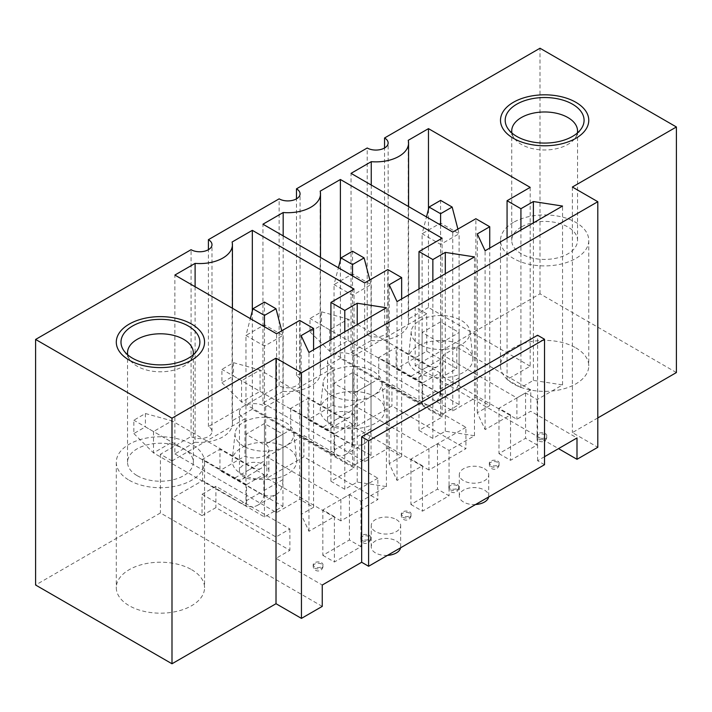 <?xml version="1.0" encoding="UTF-8"?>
<svg xmlns="http://www.w3.org/2000/svg" width="712" height="712" viewBox="0 0 712 712"><rect width="100%" height="100%" fill="white"/><g stroke="black" fill="none" stroke-linecap="round" stroke-linejoin="round"><path stroke-width="0.53" stroke-dasharray="3.56 2.67" d="M202.039 494.27L215.914 486.26L289.882 528.971L276.016 536.981L202.039 494.27L202.039 515.622L215.914 507.62L289.882 550.323L276.016 558.333L322.251 585.024M202.039 515.622L171.993 498.275L202.617 480.591L264.455 516.957L282.949 506.285L219.955 470.579L219.955 449.228L263.876 474.584L246.539 484.596L246.539 505.947M334.613 433.742L290.692 408.385L308.029 398.373L351.95 423.738L334.613 433.742L334.613 455.102L290.692 429.737L265.665 444.19A14.712 8.491 180 0 1 268.878 449.495A14.712 8.491 180 0 1 260.548 457.149A14.712 8.491 180 0 1 244.99 456.125L219.955 470.579M334.613 455.102L334.035 455.431L352.529 466.111L371.023 455.431L308.029 419.733L308.029 398.373M422.697 382.896L378.766 357.54L396.103 347.527L440.034 372.883L422.697 382.896L422.697 404.247L378.766 378.891L353.739 393.344A14.712 8.491 180 0 1 356.961 398.64A14.712 8.491 180 0 1 348.622 406.294A14.712 8.491 180 0 1 333.065 405.279L308.029 419.733M422.697 404.247L422.118 404.585L440.603 415.256L459.098 404.585L396.103 368.878L396.103 347.527M171.993 498.275L171.993 460.904L244.99 418.763A14.712 8.491 180 0 1 239.455 412.123A14.712 8.491 180 0 1 243.771 406.116L279.14 385.699A12.255 7.075 180 0 0 292.498 387.23A12.255 7.075 180 0 0 300.063 380.689A12.255 7.075 180 0 0 296.477 375.687L367.214 334.845A12.255 7.075 180 0 0 380.573 336.384A12.255 7.075 180 0 0 388.138 329.843A12.255 7.075 180 0 0 384.551 324.841L415.176 307.157L426.737 313.823L426.737 351.194L396.103 368.878M426.737 351.194L456.793 368.549L442.917 376.559L516.894 419.261L530.76 411.251L576.996 437.951M544.52 456.703L537.587 460.709L544.52 464.705M369.181 535.246A4.904 2.83 180 0 1 370.614 537.249A4.904 2.83 180 0 1 367.588 539.865A4.904 2.83 180 0 1 362.239 539.251A4.904 2.83 180 0 1 360.806 537.249A4.904 2.83 180 0 1 363.832 534.632A4.904 2.83 180 0 1 369.181 535.246M322.83 555.333L334.382 561.999L360.966 546.656L349.414 539.981L322.83 555.333L322.83 509.952L334.382 516.627L308.955 531.303L301.14 514.464L313.583 507.282L299.707 499.272L299.707 320.427M457.255 484.391A4.904 2.83 180 0 1 458.688 486.394A4.904 2.83 180 0 1 455.662 489.011A4.904 2.83 180 0 1 450.313 488.396A4.904 2.83 180 0 1 448.88 486.394A4.904 2.83 180 0 1 451.906 483.777A4.904 2.83 180 0 1 457.255 484.391M410.904 504.479L422.465 511.154L449.05 495.801L437.488 489.135L410.904 504.479L410.904 459.098L422.465 465.773L397.029 480.458L389.215 463.619L401.657 456.437L387.782 448.427L387.782 269.581M340.861 520.899L266.884 478.188L303.873 456.837L377.85 499.539L340.861 520.899L340.861 499.539L266.884 456.837L266.884 478.188M428.935 470.045L354.959 427.342L391.947 405.982L465.924 448.693L428.935 470.045L428.935 448.693L354.959 405.982L354.959 427.342M545.33 433.546A4.904 2.83 180 0 1 546.763 435.548A4.904 2.83 180 0 1 543.737 438.165A4.904 2.83 180 0 1 538.397 437.551A4.904 2.83 180 0 1 536.955 435.548A4.904 2.83 180 0 1 539.981 432.932A4.904 2.83 180 0 1 545.33 433.546M498.978 453.633L510.54 460.308L537.124 444.955L525.563 438.281L498.978 453.633L498.978 408.252L510.54 414.927L485.103 429.603L477.289 412.764L489.731 405.582L475.865 397.572L475.865 218.726M484.418 468.71A14.712 8.491 180 0 1 488.726 474.717A14.712 8.491 180 0 1 474.014 483.208A14.712 8.491 180 0 1 459.302 474.717A14.712 8.491 180 0 1 468.38 466.867A14.712 8.491 180 0 1 484.418 468.71M497.706 461.038A4.904 2.83 180 0 1 499.139 463.04A4.904 2.83 180 0 1 496.113 465.657A4.904 2.83 180 0 1 490.773 465.043A4.904 2.83 180 0 1 489.331 463.04A4.904 2.83 180 0 1 492.366 460.424A4.904 2.83 180 0 1 497.706 461.038M396.335 519.564A14.712 8.491 180 0 1 400.651 525.572A14.712 8.491 180 0 1 385.94 534.062A14.712 8.491 180 0 1 371.228 525.572A14.712 8.491 180 0 1 380.306 517.722A14.712 8.491 180 0 1 396.335 519.564M409.631 511.883A4.904 2.83 180 0 1 411.064 513.886A4.904 2.83 180 0 1 408.038 516.503A4.904 2.83 180 0 1 402.698 515.889A4.904 2.83 180 0 1 401.257 513.886A4.904 2.83 180 0 1 404.291 511.269A4.904 2.83 180 0 1 409.631 511.883M321.557 562.738A4.904 2.83 180 0 1 322.99 564.741A4.904 2.83 180 0 1 319.964 567.357A4.904 2.83 180 0 1 314.624 566.743A4.904 2.83 180 0 1 313.182 564.741A4.904 2.83 180 0 1 316.208 562.124A4.904 2.83 180 0 1 321.557 562.738M246.539 484.596L202.617 459.24L219.955 449.228M202.617 459.24L202.617 480.591M244.99 418.763L244.99 456.125M171.993 460.904L160.431 454.229L191.065 436.545L191.065 249.698M333.065 405.279L333.065 367.908L265.665 406.819A14.712 8.491 180 0 0 243.771 406.116L208.402 426.533A12.255 7.075 180 0 1 211.989 431.543A12.255 7.075 180 0 1 204.424 438.085A12.255 7.075 180 0 1 191.065 436.545M290.692 408.385L290.692 429.737M265.665 406.819L265.665 444.19M333.065 367.908A14.712 8.491 180 0 1 327.538 361.269A14.712 8.491 180 0 1 331.845 355.27A14.712 8.491 180 0 1 353.739 355.973L353.739 393.344M279.14 385.699L279.14 198.844M208.402 426.533L208.402 249.698M367.214 334.845L367.214 147.998M296.477 375.687L296.477 198.844M384.551 324.841L384.551 147.998M191.635 569.68A44.135 25.481 180 0 1 204.566 587.694A44.135 25.481 180 0 1 160.431 613.174A44.135 25.481 180 0 1 116.296 587.694A44.135 25.481 180 0 1 129.219 569.68A44.135 25.481 180 0 1 191.635 569.68M322.251 606.384L160.431 512.952L35.6 585.024M537.587 460.709L537.587 335.245M459.098 404.585L459.098 332.513L440.603 321.833L422.118 332.513L440.603 343.184L459.098 332.513M440.603 393.905L440.603 321.833M440.034 372.883L440.034 394.243M422.118 404.585L422.118 332.513M440.603 415.256L440.603 343.184M371.023 455.431L371.023 383.359L352.529 372.688L334.035 383.359L352.529 394.039L371.023 383.359M352.529 444.751L352.529 372.688M351.95 423.738L351.95 445.089M334.035 455.431L334.035 383.359M352.529 466.111L352.529 394.039M282.949 506.285L282.949 434.213L264.455 423.533L245.96 434.213L264.455 444.884L282.949 434.213M264.455 495.605L264.455 423.533M263.876 474.584L263.876 495.935M245.96 506.285L245.96 434.213M264.455 516.957L264.455 444.884M575.839 347.857A44.135 25.481 180 0 1 588.771 365.879A44.135 25.481 180 0 1 544.636 391.36A44.135 25.481 180 0 1 500.5 365.879A44.135 25.481 180 0 1 513.423 347.857A44.135 25.481 180 0 1 575.839 347.857M676.4 372.554L540.008 293.807L415.176 365.879L558.502 448.622M597.804 417.926L572.377 432.611L597.804 447.287M160.431 454.229L160.431 512.952M195.106 286.731L195.106 442.214L174.876 453.9L174.876 275.055M174.876 453.9L276.594 512.622L299.707 499.272M276.594 512.622L276.594 333.777M354.033 289.063L354.033 467.909L330.92 481.259L330.92 339.784M283.18 235.877L283.18 391.369L262.95 403.045L262.95 224.2M262.95 403.045L364.669 461.768L387.782 448.427M364.669 461.768L364.669 282.931M442.108 238.217L442.108 417.063L418.994 430.404L418.994 288.93M415.176 307.157L415.176 365.879M540.008 293.807L540.008 48.229M371.255 185.031L371.255 340.523L351.034 352.2L351.034 173.354M351.034 352.2L452.743 410.922L475.865 397.572M452.743 410.922L452.743 232.076M530.182 187.363L530.182 366.208L507.069 379.558L507.069 238.084M572.377 187.034L572.377 432.611M530.182 366.208L428.473 307.486L428.473 209.275M428.473 307.486L408.243 319.163L408.243 140.317M507.069 379.558L520.935 387.568L533.377 380.386L562.551 384.898L537.124 399.574L525.563 392.899L498.978 408.252M371.255 340.523A32.69 18.877 0 0 0 408.572 321.833A32.69 18.877 0 0 0 408.243 319.163M417.784 372.385A32.28 18.637 0 0 0 453.882 376.194A32.28 18.637 0 0 0 472.83 358.047A32.28 18.637 0 0 0 440.603 340.567A32.28 18.637 0 0 0 408.385 358.047A32.28 18.637 0 0 0 417.784 372.385M533.377 380.386L533.377 222.892M562.551 384.898L562.551 206.053M537.124 399.574L537.124 444.955M510.54 414.927L510.54 460.308M485.103 429.603L485.103 250.757M477.289 412.764L477.289 233.919M489.731 405.582L489.731 248.096M520.935 387.568L520.935 230.074M419.804 344.519A29.423 16.99 180 0 1 411.242 331.463A29.423 16.99 180 0 1 440.603 315.523A29.423 16.99 180 0 1 469.973 331.463A29.423 16.99 180 0 1 452.707 347.999A29.423 16.99 180 0 1 419.804 344.519M442.108 417.063L340.398 358.341L340.398 260.129M340.398 358.341L320.169 370.017L320.169 191.172M418.994 430.404L432.86 438.414L445.303 431.232L474.477 435.744L449.05 450.429L437.488 443.754L410.904 459.098M283.18 391.369A32.69 18.877 0 0 0 320.498 372.688A32.69 18.877 0 0 0 320.169 370.017M329.7 423.231A32.28 18.637 0 0 0 365.808 427.049A32.28 18.637 0 0 0 384.756 408.902A32.28 18.637 0 0 0 352.529 391.413A32.28 18.637 0 0 0 320.311 408.902A32.28 18.637 0 0 0 329.7 423.231M445.303 431.232L445.303 273.746M474.477 435.744L474.477 256.898M449.05 450.429L449.05 495.801M422.465 465.773L422.465 511.154M397.029 480.458L397.029 301.612M389.215 463.619L389.215 284.773M401.657 456.437L401.657 298.942M432.86 438.414L432.86 280.928M331.73 395.374A29.423 16.99 180 0 1 323.168 382.308A29.423 16.99 180 0 1 352.529 366.377A29.423 16.99 180 0 1 381.899 382.308A29.423 16.99 180 0 1 364.624 398.845A29.423 16.99 180 0 1 331.73 395.374M354.033 467.909L252.324 409.186L252.324 310.975M252.324 409.186L232.094 420.863L232.094 242.018M330.92 481.259L344.786 489.269L357.228 482.086L386.402 486.599L360.966 501.275L349.414 494.6L322.83 509.952M195.106 442.214A32.69 18.877 0 0 0 232.423 423.533A32.69 18.877 0 0 0 232.094 420.863M241.626 474.085A32.28 18.637 0 0 0 277.725 477.894A32.28 18.637 0 0 0 296.682 459.747A32.28 18.637 0 0 0 264.455 442.268A32.28 18.637 0 0 0 232.237 459.747A32.28 18.637 0 0 0 241.626 474.085M357.228 482.086L357.228 324.592M386.402 486.599L386.402 307.753M360.966 501.275L360.966 546.656M334.382 516.627L334.382 561.999M308.955 531.303L308.955 352.458M301.14 514.464L301.14 335.619M313.583 507.282L313.583 349.788M344.786 489.269L344.786 331.774M243.655 446.219A29.423 16.99 180 0 1 235.093 433.163A29.423 16.99 180 0 1 264.455 417.223A29.423 16.99 180 0 1 293.825 433.163A29.423 16.99 180 0 1 276.55 449.699A29.423 16.99 180 0 1 243.655 446.219M276.016 536.981L276.016 558.333M530.76 389.9L516.894 397.91L442.917 355.199L456.793 347.189L530.76 389.9L530.76 411.251M456.793 347.189L456.793 368.549M378.766 357.54L378.766 378.891M426.737 313.823L353.739 355.973M525.563 392.899L525.563 438.281M333.065 426.63A14.712 8.491 180 0 1 327.538 420A14.712 8.491 180 0 1 336.616 412.15A14.712 8.491 180 0 1 352.645 413.992A14.712 8.491 180 0 1 356.961 420A14.712 8.491 180 0 1 348.622 427.654A14.712 8.491 180 0 1 333.065 426.63M475.563 504.514A14.712 8.491 180 0 1 459.302 496.068A14.712 8.491 180 0 1 468.38 488.227A14.712 8.491 180 0 1 484.418 490.07A14.712 8.491 180 0 1 488.726 496.068A14.712 8.491 180 0 1 488.637 496.967M354.959 405.982L391.947 384.631L391.947 405.982M391.947 384.631L465.924 427.333L465.924 448.693M465.924 427.333L428.935 448.693M244.99 477.485A14.712 8.491 180 0 1 239.455 470.846A14.712 8.491 180 0 1 248.541 463.005A14.712 8.491 180 0 1 264.57 464.838A14.712 8.491 180 0 1 268.878 470.846A14.712 8.491 180 0 1 260.548 478.5A14.712 8.491 180 0 1 244.99 477.485M387.488 555.369A14.712 8.491 180 0 1 371.228 546.923A14.712 8.491 180 0 1 380.306 539.073A14.712 8.491 180 0 1 396.335 540.915A14.712 8.491 180 0 1 400.651 546.923A14.712 8.491 180 0 1 400.562 547.822M266.884 456.837L303.873 435.477L303.873 456.837M303.873 435.477L377.85 478.188L377.85 499.539M377.85 478.188L340.861 499.539M437.488 443.754L437.488 489.135M349.414 494.6L349.414 539.981M442.917 355.199L442.917 376.559M516.894 397.91L516.894 419.261M215.914 486.26L215.914 507.62M289.882 528.971L289.882 550.323M418.727 377.36L437.221 366.689A16.349 9.434 60 0 0 440.603 359.204L422.118 369.884A16.349 9.434 60 0 1 418.727 377.36A16.349 9.434 60 0 1 410.557 376.559L329.647 329.843L329.647 351.194L348.141 340.523L348.141 319.163L429.051 365.879L410.557 376.559M437.221 366.689A16.349 9.434 60 0 1 429.051 365.879M422.118 369.884L422.118 233.75L440.603 223.07L459.098 233.75L459.098 377.885A32.69 18.877 60 0 1 452.334 392.855A32.69 18.877 60 0 1 435.984 391.235L321.557 325.17L309.996 331.845L309.996 318.495L321.557 311.82L321.557 325.17M457.896 229.104L459.098 233.75L440.603 244.421L440.603 388.565A32.69 18.877 60 0 1 433.839 403.535A32.69 18.877 60 0 1 417.49 401.915L329.647 351.194L309.996 331.845M321.557 311.82L348.141 319.163L329.647 329.843L309.996 318.495M440.603 359.204L440.603 200.383M440.603 225.072L440.603 244.421L422.118 233.75L426.488 216.92M513.423 222.402A44.135 25.481 -0 0 0 500.5 240.416A44.135 25.481 -0 0 0 544.636 265.905A44.135 25.481 -0 0 0 588.771 240.416A44.135 25.481 -0 0 0 561.528 216.875A44.135 25.481 -0 0 0 513.423 222.402M521.371 226.986A32.903 19.002 -0 0 0 511.732 240.416A32.903 19.002 -0 0 0 544.636 259.417A32.903 19.002 -0 0 0 577.539 240.416A32.903 19.002 -0 0 0 557.229 222.865A32.903 19.002 -0 0 0 521.371 226.986M511.919 133.019A32.903 19.002 -0 0 0 513.85 137.692A32.903 19.002 -0 0 0 544.636 149.974A32.903 19.002 -0 0 0 575.412 137.692A32.903 19.002 -0 0 0 577.343 133.019M129.219 480.253A44.135 25.481 0 0 0 177.324 485.78A44.135 25.481 0 0 0 204.566 462.239A44.135 25.481 0 0 0 160.431 436.759A44.135 25.481 0 0 0 116.296 462.239A44.135 25.481 0 0 0 129.219 480.253M137.167 475.669A32.903 19.002 0 0 0 173.025 479.79A32.903 19.002 0 0 0 193.335 462.239A32.903 19.002 0 0 0 160.431 443.238A32.903 19.002 0 0 0 127.528 462.239A32.903 19.002 0 0 0 137.167 475.669M127.715 354.843A32.903 19.002 0 0 0 129.655 359.515A32.903 19.002 0 0 0 137.167 366.226A32.903 19.002 0 0 0 191.208 359.515A32.903 19.002 0 0 0 193.148 354.843M330.653 428.215L349.147 417.535A16.349 9.434 60 0 0 352.529 410.05L334.035 420.73A16.349 9.434 60 0 1 330.653 428.215A16.349 9.434 60 0 1 322.483 427.405L241.573 380.689L241.573 402.049L260.067 391.369L260.067 370.017L340.977 416.725L322.483 427.405M349.147 417.535A16.349 9.434 60 0 1 340.977 416.725M334.035 420.73L334.035 284.595L352.529 273.915L371.023 284.595L371.023 428.74A32.69 18.877 60 0 1 364.259 443.701A32.69 18.877 60 0 1 347.91 442.09L233.483 376.025L221.922 382.691L221.922 369.35L233.483 362.675L233.483 376.025M369.822 279.95L371.023 284.595L352.529 295.275L352.529 439.42A32.69 18.877 60 0 1 345.765 454.381A32.69 18.877 60 0 1 329.416 452.761L241.573 402.049L221.922 382.691M233.483 362.675L260.067 370.017L241.573 380.689L221.922 369.35M352.529 410.05L352.529 251.229M352.529 275.918L352.529 295.275L334.035 284.595L338.414 267.765M242.578 479.06L261.073 468.389A16.349 9.434 60 0 0 264.455 460.904L245.96 471.584A16.349 9.434 60 0 1 242.578 479.06A16.349 9.434 60 0 1 234.408 478.25L153.498 431.543L153.498 452.894L171.993 442.223L171.993 420.863L252.902 467.579L234.408 478.25M261.073 468.389A16.349 9.434 60 0 1 252.902 467.579M245.96 471.584L245.96 335.45L264.455 324.77L282.949 335.45L282.949 479.585A32.69 18.877 60 0 1 276.176 494.555A32.69 18.877 60 0 1 259.835 492.935L145.408 426.871L133.847 433.546L133.847 420.196L145.408 413.521L145.408 426.871M281.747 330.804L282.949 335.45L264.455 346.121L264.455 490.265A32.69 18.877 60 0 1 257.691 505.235A32.69 18.877 60 0 1 241.341 503.615L153.498 452.894L133.847 433.546M145.408 413.521L171.993 420.863L153.498 431.543L133.847 420.196M264.455 460.904L264.455 302.075M264.455 326.772L264.455 346.121L245.96 335.45L250.339 318.62M538.397 438.886A4.904 2.83 0 0 0 543.737 439.5A4.904 2.83 0 0 0 546.763 436.883A4.904 2.83 0 0 0 541.859 434.053A4.904 2.83 0 0 0 536.955 436.883A4.904 2.83 0 0 0 538.397 438.886M490.773 466.378A4.904 2.83 0 0 0 496.113 466.992A4.904 2.83 0 0 0 499.139 464.375A4.904 2.83 0 0 0 494.235 461.545A4.904 2.83 0 0 0 489.331 464.375A4.904 2.83 0 0 0 490.773 466.378M450.313 489.731A4.904 2.83 0 0 0 455.662 490.346A4.904 2.83 0 0 0 458.688 487.729A4.904 2.83 0 0 0 453.784 484.899A4.904 2.83 0 0 0 448.88 487.729A4.904 2.83 0 0 0 450.313 489.731M402.698 517.223A4.904 2.83 0 0 0 408.038 517.838A4.904 2.83 0 0 0 411.064 515.221A4.904 2.83 0 0 0 406.16 512.391A4.904 2.83 0 0 0 401.257 515.221A4.904 2.83 0 0 0 402.698 517.223M362.239 540.586A4.904 2.83 0 0 0 367.588 541.2A4.904 2.83 0 0 0 370.614 538.583A4.904 2.83 0 0 0 365.71 535.753A4.904 2.83 0 0 0 360.806 538.583A4.904 2.83 0 0 0 362.239 540.586M314.624 568.078A4.904 2.83 0 0 0 319.964 568.692A4.904 2.83 0 0 0 322.99 566.076A4.904 2.83 0 0 0 318.086 563.245A4.904 2.83 0 0 0 313.182 566.076A4.904 2.83 0 0 0 314.624 568.078M459.098 377.885L440.603 388.565M435.984 391.235L417.49 401.915M371.023 428.74L352.529 439.42M347.91 442.09L329.416 452.761M282.949 479.585L264.455 490.265M259.835 492.935L241.341 503.615M388.138 329.843L388.138 142.987M300.063 380.689L300.063 193.842M211.989 431.543L211.989 244.688M408.572 321.833L408.572 206.578M411.242 331.463L408.385 358.047M469.973 331.463L472.83 358.047M320.498 372.688L320.498 257.424M323.168 382.308L320.311 408.902M381.899 382.308L384.756 408.902M232.423 423.533L232.423 308.278M235.093 433.163L232.237 459.747M293.825 433.163L296.682 459.747M356.961 420L356.961 398.64M327.538 420L327.538 361.269M488.726 496.068L488.726 474.717M459.302 496.068L459.302 474.717M536.955 435.548L536.955 436.883A4.904 4.904 0 0 0 539.411 441.128A4.904 4.904 0 0 0 546.763 436.883L546.763 435.548M489.331 463.04L489.331 464.375A4.904 4.904 0 0 0 491.787 468.621A4.904 4.904 0 0 0 499.139 464.375L499.139 463.04M268.878 470.846L268.878 449.495M239.455 470.846L239.455 412.123M400.651 546.923L400.651 525.572M371.228 546.923L371.228 525.572M448.88 486.394L448.88 487.729A4.904 4.904 0 0 0 451.337 491.974A4.904 4.904 0 0 0 458.688 487.729L458.688 486.394M401.257 513.886L401.257 515.221A4.904 4.904 0 0 0 403.713 519.475A4.904 4.904 0 0 0 411.064 515.221L411.064 513.886M360.806 537.249L360.806 538.583A4.904 4.904 0 0 0 363.253 542.829A4.904 4.904 0 0 0 370.614 538.583L370.614 537.249M313.182 564.741L313.182 566.076A4.904 4.904 0 0 0 315.638 570.321A4.904 4.904 0 0 0 322.99 566.076L322.99 564.741M500.5 240.416L500.5 365.879M588.771 240.416L588.771 365.879M116.296 462.239L116.296 587.694M204.566 462.239L204.566 587.694M452.334 392.855L433.839 403.535M511.732 130.981L511.732 240.416M577.539 130.981L577.539 240.416M575.412 137.692L581.526 128.356M513.85 137.692L507.736 128.356M127.528 352.796L127.528 462.239M193.335 352.796L193.335 462.239M191.208 359.515L197.331 350.171M129.655 359.515L123.532 350.171M364.259 443.701L345.765 454.381M276.176 494.555L257.691 505.235"/><path stroke-width="1.07" d="M558.502 448.622L576.996 459.302L576.996 437.951L544.52 456.703M544.52 339.25L368.602 440.817L361.66 436.812L537.587 335.245L544.52 339.25L544.52 464.705L368.602 566.271L361.66 562.266L322.251 585.024L322.251 606.384L301.443 618.39L276.016 603.714L276.016 358.136L171.993 418.193L35.6 339.446L191.065 249.698A12.255 7.075 180 0 0 204.424 251.229A12.255 7.075 180 0 0 211.989 244.688A12.255 7.075 180 0 0 208.402 239.686L279.14 198.844A12.255 7.075 180 0 0 292.498 200.375A12.255 7.075 180 0 0 300.063 193.842A12.255 7.075 180 0 0 296.477 188.831L367.214 147.998A12.255 7.075 180 0 0 380.573 149.529A12.255 7.075 180 0 0 388.138 142.987A12.255 7.075 180 0 0 384.551 137.986L540.008 48.229L676.4 126.976L572.377 187.034L597.804 201.71L597.804 447.287L576.996 459.302M208.402 249.698L208.402 239.686M296.477 198.844L296.477 188.831M384.551 147.998L384.551 137.986M35.6 339.446L35.6 585.024L171.993 663.771L276.016 603.714M368.602 440.817L368.602 566.271M361.66 436.812L361.66 562.266M129.219 324.102A44.135 25.481 180 0 1 177.324 318.575A44.135 25.481 180 0 1 204.566 342.116A44.135 25.481 180 0 1 160.431 367.597A44.135 25.481 180 0 1 116.296 342.116A44.135 25.481 180 0 1 129.219 324.102M513.423 102.279A44.135 25.481 180 0 1 561.528 96.761A44.135 25.481 180 0 1 588.771 120.301A44.135 25.481 180 0 1 544.636 145.782A44.135 25.481 180 0 1 500.5 120.301A44.135 25.481 180 0 1 513.423 102.279A44.135 25.481 -0 0 0 500.5 120.301A44.135 25.481 -0 0 0 544.636 145.782A44.135 25.481 -0 0 0 588.771 120.301A44.135 25.481 -0 0 0 561.528 96.761A44.135 25.481 -0 0 0 513.423 102.279M371.255 161.677L351.034 173.354L452.743 232.076L475.865 218.726L489.731 226.736L477.289 233.919L485.103 250.757L562.551 206.053L533.377 201.54L520.935 208.723L507.069 200.713L530.182 187.363L428.473 128.641L408.243 140.317A32.69 18.877 0 0 1 408.572 142.987A32.69 18.877 0 0 1 371.255 161.677L371.255 185.031M283.18 212.523L262.95 224.2L364.669 282.931L387.782 269.581L401.657 277.591L389.215 284.773L397.029 301.612L474.477 256.898L445.303 252.386L432.86 259.568L418.994 251.558L442.108 238.217L340.398 179.495L320.169 191.172A32.69 18.877 0 0 1 320.498 193.842A32.69 18.877 0 0 1 283.18 212.523L283.18 235.877M195.106 263.378L174.876 275.055L276.594 333.777L299.707 320.427L313.583 328.437L301.14 335.619L308.955 352.458L386.402 307.753L357.228 303.241L344.786 310.423L330.92 302.413L354.033 289.063L252.324 230.341L232.094 242.018A32.69 18.877 0 0 1 232.423 244.688A32.69 18.877 0 0 1 195.106 263.378L195.106 286.731M301.443 618.39L301.443 372.812L276.016 358.136M301.443 372.812L597.804 201.71M676.4 126.976L676.4 372.554L597.804 417.926M330.92 339.784L330.92 302.413M418.994 288.93L418.994 251.558M507.069 238.084L507.069 200.713M428.473 209.275L428.473 128.641M533.377 222.892L533.377 201.54M489.731 248.096L489.731 226.736M520.935 230.074L520.935 208.723M340.398 260.129L340.398 179.495M445.303 273.746L445.303 252.386M401.657 298.942L401.657 277.591M432.86 280.928L432.86 259.568M252.324 310.975L252.324 230.341M357.228 324.592L357.228 303.241M313.583 349.788L313.583 328.437M344.786 331.774L344.786 310.423M488.637 496.967A14.712 8.491 180 0 1 475.563 504.514M400.562 547.822A14.712 8.491 180 0 1 387.488 555.369M171.993 663.771L171.993 418.193M440.603 200.383L429.051 207.05L440.603 213.725L452.165 207.05L440.603 200.383M457.896 229.104L452.165 207.05M426.488 216.92L429.051 207.05M440.603 213.725L440.603 225.072M516.743 104.201A39.445 22.775 -0 0 0 507.736 128.356A39.445 22.775 -0 0 0 544.636 143.076A39.445 22.775 -0 0 0 581.526 128.356A39.445 22.775 -0 0 0 566.031 101.166A39.445 22.775 -0 0 0 516.743 104.201M577.343 133.019A32.903 19.002 -0 0 0 577.539 130.981A32.903 19.002 -0 0 0 557.229 113.431A32.903 19.002 -0 0 0 521.371 117.542A32.903 19.002 -0 0 0 511.732 130.981A32.903 19.002 -0 0 0 511.919 133.019M129.219 360.138A44.135 25.481 0 0 0 177.324 365.657A44.135 25.481 0 0 0 204.566 342.116A44.135 25.481 0 0 0 160.431 316.635A44.135 25.481 0 0 0 116.296 342.116A44.135 25.481 0 0 0 129.219 360.138M132.539 358.216A39.445 22.775 0 0 0 197.331 350.171A39.445 22.775 0 0 0 160.431 319.35A39.445 22.775 0 0 0 123.532 350.171A39.445 22.775 0 0 0 132.539 358.216M193.148 354.843A32.903 19.002 0 0 0 193.335 352.796A32.903 19.002 0 0 0 160.431 333.795A32.903 19.002 0 0 0 127.528 352.796A32.903 19.002 0 0 0 127.715 354.843M352.529 251.229L340.977 257.904L352.529 264.579L364.09 257.904L352.529 251.229M369.822 279.95L364.09 257.904M338.414 267.765L340.977 257.904M352.529 264.579L352.529 275.918M264.455 302.075L252.902 308.75L264.455 315.425L276.016 308.75L264.455 302.075M281.747 330.804L276.016 308.75M250.339 318.62L252.902 308.75M264.455 315.425L264.455 326.772M408.572 206.578L408.572 142.987M320.498 257.424L320.498 193.842M232.423 308.278L232.423 244.688"/></g></svg>
